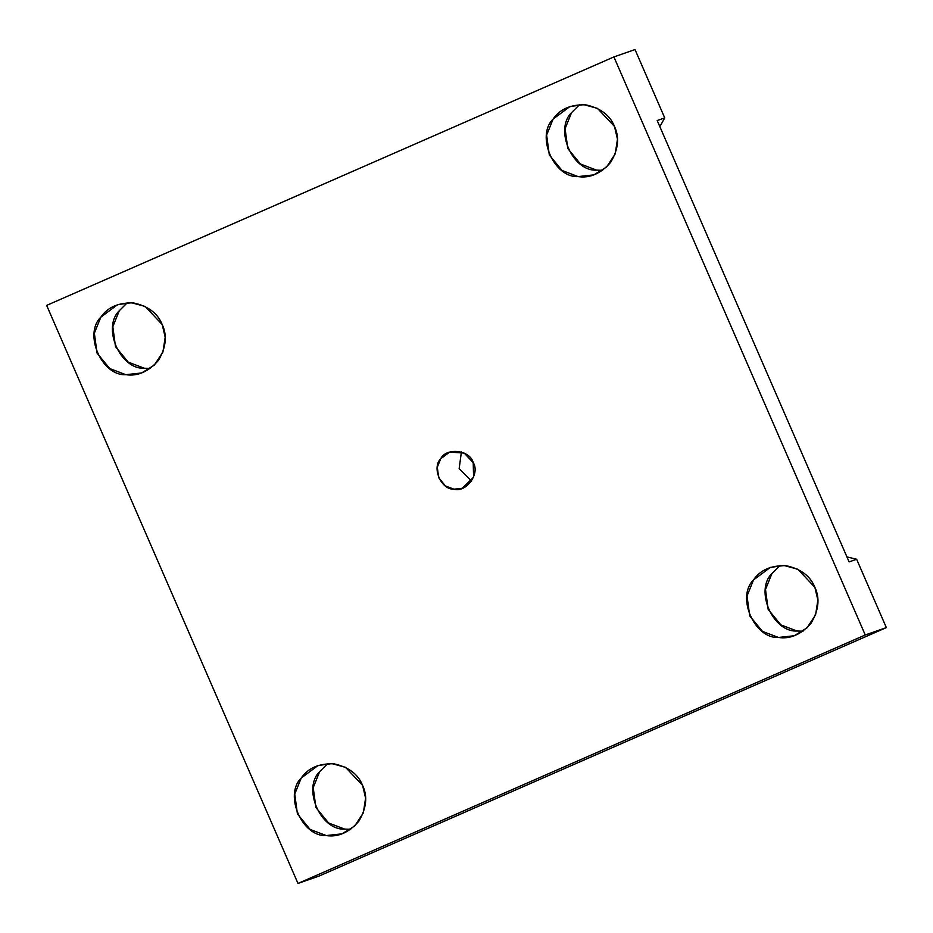 <?xml version="1.0" encoding="UTF-8"?>
<svg xmlns="http://www.w3.org/2000/svg" width="933" height="933" viewBox="0 0 933 933"><rect width="100%" height="100%" fill="white"/><g stroke="black" fill="none" stroke-linecap="round" stroke-linejoin="round"><path stroke-width="1.4" d="M657.194 120.544L849.1 561.888L657.194 120.544L664.728 117.908L635.011 49.554L613.914 56.936L46.65 305.394L297.989 883.446L46.65 305.394L613.914 56.936L635.011 49.554L664.728 117.908L657.194 120.544M473.206 462.64L464.202 453.076L449.624 452.097L440.714 458.744L437.285 467.211L438.708 477.743L445.426 485.953L453.951 489.184L462.278 488.286L473.591 477.183L473.206 462.64C480.367 473.463 466.22 492.962 453.951 489.184C441.192 489.965 431.466 467.596 440.714 458.744C446.301 447.14 470.174 449.998 473.206 462.64M471.597 481.066L459.153 468.681L461.403 451.934L459.153 468.681L471.597 481.066M780.023 565.491L771.953 573.503C754.482 590.239 772.862 632.492 796.957 631.011L803.01 631.209L796.957 631.011L780.874 624.888L768.162 609.389L765.492 589.504L771.953 573.503L780.023 565.491M814.871 587.312L797.855 569.258L784.175 565.515L770.331 567.404L753.502 579.964L747.03 595.965L749.712 615.85L762.413 631.349L778.495 637.461L794.24 635.758L807.01 627.874L815.605 614.789L817.868 600.047L814.871 587.312C820.037 598.228 818.777 610.194 811.08 623.197C801.144 634.522 790.286 639.268 778.495 637.461C754.4 638.942 736.032 596.688 753.502 579.964C760.185 570.063 771.055 565.305 786.076 565.69C800.806 568.873 810.404 576.081 814.871 587.312M327.751 763.591L319.681 771.603C302.21 788.338 320.579 830.58 344.685 829.11L350.726 829.309L344.685 829.11L328.591 822.988L315.89 807.488L313.208 787.604L319.681 771.603L327.751 763.591M362.587 785.399L345.583 767.346L331.903 763.614L318.06 765.503L301.219 778.064L294.746 794.053L297.429 813.949L310.141 829.437L326.223 835.56L341.968 833.845L354.738 825.973L363.322 812.876L365.596 798.135L362.587 785.399C367.765 796.327 366.506 808.293 358.797 821.285C348.86 832.609 338.003 837.367 326.223 835.56C302.117 837.041 283.749 794.788 301.219 778.064C307.913 768.162 318.771 763.404 333.804 763.789C348.534 766.961 358.132 774.168 362.587 785.399M127.355 302.712L119.284 310.724C101.814 327.46 120.182 369.701 144.288 368.232L150.341 368.43L144.288 368.232L128.206 362.109L115.494 346.609L112.811 326.725L119.284 310.724L127.355 302.712M162.19 324.532L145.186 306.467L131.506 302.735L117.663 304.625L100.822 317.185L94.361 333.174L97.032 353.071L109.744 368.57L125.827 374.681L141.571 372.978L154.342 365.095L162.925 351.998L165.199 337.256L162.19 324.532C167.369 335.448 166.109 347.414 158.412 360.418C148.475 371.731 137.606 376.489 125.827 374.681C101.732 376.162 83.352 333.909 100.822 317.185C107.517 307.284 118.374 302.525 133.407 302.91C148.137 306.094 157.735 313.29 162.19 324.532M579.626 104.613L571.556 112.636C554.085 129.36 572.465 171.614 596.56 170.133L602.613 170.331L596.56 170.133L580.478 164.01L567.777 148.522L565.095 128.626L571.556 112.636L579.626 104.613M614.474 126.433L597.47 108.38L583.778 104.648L569.946 106.525L553.106 119.086L546.633 135.087L549.315 154.971L562.016 170.471L578.11 176.594L593.843 174.879L606.625 166.995L615.209 153.91L617.471 139.169L614.474 126.433C619.64 137.361 618.381 149.315 610.683 162.319C600.747 173.643 589.889 178.401 578.11 176.594C554.004 178.063 535.635 135.821 553.106 119.086C559.8 109.184 570.658 104.426 585.679 104.823C600.42 107.995 610.007 115.202 614.474 126.433M319.086 876.064L297.989 883.446L319.086 876.064L886.35 627.606L865.253 634.988L297.989 883.446L865.253 634.988L613.914 56.936L865.253 634.988L886.35 627.606L856.634 559.252L849.1 561.888L856.634 559.252L846.919 556.896L856.634 559.252L886.35 627.606L319.086 876.064M659.853 126.655L664.728 117.908L659.853 126.655"/></g></svg>
